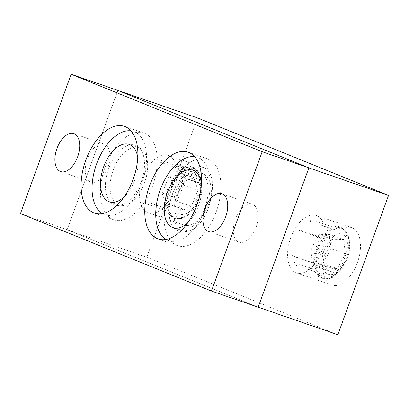 <?xml version="1.0" encoding="UTF-8"?>
<svg xmlns="http://www.w3.org/2000/svg" width="409" height="409" viewBox="0 0 409 409"><rect width="100%" height="100%" fill="white"/><g stroke="black" fill="none" stroke-linecap="round" stroke-linejoin="round"><path stroke-width="0.31" stroke-dasharray="2.04 1.53" d="M152.526 186.044A45.895 25.506 109.1 0 1 113.876 219.822A45.895 25.506 109.1 0 1 105.21 166.852A45.895 25.506 109.1 0 1 143.861 133.073A45.895 25.506 109.1 0 1 152.526 186.044M235.364 218.984A20.061 11.15 -70.9 0 0 239.147 242.133A20.061 11.15 -70.9 0 0 256.044 227.373A20.061 11.15 -70.9 0 0 252.256 204.219A20.061 11.15 -70.9 0 0 235.364 218.984M87.337 158.943A20.061 11.15 -70.9 0 0 91.125 182.097A20.061 11.15 -70.9 0 0 108.017 167.332A20.061 11.15 -70.9 0 0 104.229 144.178A20.061 11.15 -70.9 0 0 87.337 158.943M168.881 192.675A45.895 25.506 -70.9 0 0 177.547 245.645A45.895 25.506 -70.9 0 0 216.197 211.867A45.895 25.506 -70.9 0 0 207.537 158.902A45.895 25.506 -70.9 0 0 168.881 192.675M337.839 334.746L146.821 257.271L67.158 229.73L117.869 90.399L67.158 229.73L258.176 307.205L67.158 229.73L20.45 213.58M204.929 207.532A31.611 17.567 109.1 0 1 177.828 230.615A31.611 17.567 109.1 0 1 172.337 194.311A31.611 17.567 109.1 0 1 199.444 171.228A31.611 17.567 109.1 0 1 204.929 207.532M141.253 181.703A31.611 17.567 -70.9 0 0 135.768 145.405A31.611 17.567 -70.9 0 0 108.666 168.488A31.611 17.567 -70.9 0 0 114.152 204.791A31.611 17.567 -70.9 0 0 141.253 181.703M357.364 262.716A30.394 16.892 109.1 0 1 331.771 285.088A30.394 16.892 109.1 0 1 326.029 250.006A30.394 16.892 109.1 0 1 351.628 227.639A30.394 16.892 109.1 0 1 357.364 262.716M322.026 250.502A30.394 16.892 109.1 0 1 296.428 272.869A30.394 16.892 109.1 0 1 290.692 237.793A30.394 16.892 109.1 0 1 316.285 215.42A30.394 16.892 109.1 0 1 322.026 250.502M209.342 202.68A30.394 16.892 109.1 0 1 183.743 225.047A30.394 16.892 109.1 0 1 178.007 189.97A30.394 16.892 109.1 0 1 203.605 167.598A30.394 16.892 109.1 0 1 209.342 202.68M173.999 190.461A30.394 16.892 109.1 0 1 148.401 212.828A30.394 16.892 109.1 0 1 142.664 177.751A30.394 16.892 109.1 0 1 168.263 155.379A30.394 16.892 109.1 0 1 173.999 190.461M146.821 257.271L197.532 117.94M201.433 183.385A30.394 16.892 109.1 0 1 198.656 205.328A30.394 16.892 109.1 0 1 187.869 222.619M208.207 208.626A30.394 16.892 109.1 0 1 182.608 230.998A30.394 16.892 109.1 0 1 176.872 195.916A30.394 16.892 109.1 0 1 202.47 173.549A30.394 16.892 109.1 0 1 208.207 208.626M194.674 156.683A44.07 24.494 109.1 0 1 205.707 208.186A44.07 24.494 109.1 0 1 166.064 239.449M137.761 157.557A30.394 16.892 109.1 0 1 134.985 179.5A30.394 16.892 109.1 0 1 124.193 196.795M144.535 182.803A30.394 16.892 109.1 0 1 118.937 205.17A30.394 16.892 109.1 0 1 113.201 170.093A30.394 16.892 109.1 0 1 138.799 147.721A30.394 16.892 109.1 0 1 144.535 182.803M131.003 130.854A44.07 24.494 109.1 0 1 142.035 182.358A44.07 24.494 109.1 0 1 102.393 213.621M323.176 278.785L322.655 278.641A27.352 15.199 109.1 0 0 323.417 278.759L324.398 278.969L323.176 278.785L325.487 278.105L321.096 278.166A27.352 15.199 109.1 0 1 320.405 277.849L323.437 277.149L319.01 276.944A27.352 15.199 109.1 0 1 318.406 276.433L321.638 275.62L317.205 275.124A27.352 15.199 109.1 0 1 316.699 274.424C318.003 274.797 319.143 274.5 320.129 273.544L315.733 272.742A27.352 15.199 109.1 0 1 315.334 271.878L318.959 270.978L314.618 269.863A27.352 15.199 109.1 0 1 314.342 268.851L318.146 267.982L313.892 266.556A27.352 15.199 109.1 0 1 313.826 266.065A27.352 15.199 109.1 0 1 313.749 265.426L317.716 264.633L293.074 256.116L292.087 255.472L317.716 264.633M324.398 278.969L327.742 278.452L326.494 279.02L325.099 278.79A27.352 15.199 109.1 0 0 325.907 278.698L328.207 278.826L330.14 278.186L329.603 278.509L327.675 278.289A27.352 15.199 109.1 0 0 328.509 277.997L332.481 277.414C343.223 272.537 351.408 254.393 349.475 241.141L348.304 236.162L345.641 233.099A27.352 15.199 109.1 0 0 345.247 232.235L347.057 233.35L348.274 236.075L346.357 235.114A27.352 15.199 109.1 0 1 346.633 236.121L349.122 239.168L347.083 238.421A27.352 15.199 109.1 0 1 347.149 238.912A27.352 15.199 109.1 0 1 347.226 239.551L349.552 242.522L347.394 242.077A27.352 15.199 109.1 0 1 347.405 243.294C348.662 243.805 349.388 244.756 349.593 246.141L347.292 245.988A27.352 15.199 109.1 0 1 347.175 247.266L349.235 249.945L346.776 250.057A27.352 15.199 109.1 0 1 346.525 251.366L348.499 253.841L345.861 254.188A27.352 15.199 109.1 0 1 345.487 255.497L347.394 257.731L344.562 258.278A27.352 15.199 109.1 0 1 344.076 259.551L345.948 261.515L342.921 262.225A27.352 15.199 109.1 0 1 342.333 263.432L344.204 265.104L340.973 265.927A27.352 15.199 109.1 0 1 340.298 267.041L342.195 268.411C341.208 269.378 340.063 269.674 338.764 269.306A27.352 15.199 109.1 0 1 338.018 270.293L316.525 262.864L315.339 262.839L339.976 271.351L338.018 270.293M332.624 277.317L330.319 277.154A27.352 15.199 109.1 0 0 331.162 276.668L335.135 275.86L332.967 275.415A27.352 15.199 109.1 0 0 333.8 274.741L337.604 273.856L335.554 273.11A27.352 15.199 109.1 0 0 336.356 272.266C337.66 272.634 338.872 272.333 339.976 271.351M310.973 219.551L332.466 226.98C333.718 227.491 334.444 228.442 334.644 229.832L310.007 221.32L310.973 219.551M320.676 237.936L299.189 230.507L300.431 230.221L325.068 238.738L320.676 237.936A27.352 15.199 109.1 0 0 320.002 239.045L323.064 242.046L318.642 241.545A27.352 15.199 109.1 0 0 318.054 242.752L321.316 245.635L316.898 245.426A27.352 15.199 109.1 0 0 316.413 246.699L319.874 249.418L315.487 249.48A27.352 15.199 109.1 0 0 315.114 250.789L318.769 253.309L314.449 253.606A27.352 15.199 109.1 0 0 314.199 254.919L318.028 257.205L313.8 257.706A27.352 15.199 109.1 0 0 313.683 258.989L317.675 261.008L313.57 261.678A27.352 15.199 109.1 0 0 313.58 262.9M315.334 271.878L293.846 264.449L294.316 262.46L318.959 270.978M335.554 273.11L312.967 265.339L337.604 273.856M334.644 229.832L330.656 227.818A27.352 15.199 109.1 0 0 329.812 228.309C331.07 228.825 331.842 229.817 332.134 231.289L328.008 229.561A27.352 15.199 109.1 0 0 327.174 230.236L329.664 233.294L325.421 231.867A27.352 15.199 109.1 0 0 324.618 232.711L327.287 235.799L322.957 234.684A27.352 15.199 109.1 0 0 322.21 235.671L325.068 238.738M332.466 226.98A27.352 15.199 109.1 0 1 333.299 226.688L337.128 228.963C337.006 227.675 336.316 226.78 335.068 226.274A27.352 15.199 109.1 0 1 335.876 226.187L339.526 228.697L337.563 226.218A27.352 15.199 109.1 0 1 338.32 226.335L341.776 229.05L339.879 226.806L340.569 227.128A27.352 15.199 109.1 0 0 339.879 226.806M347.139 233.605L346.622 232.603L344.276 230.553A27.352 15.199 109.1 0 0 343.77 229.853L345.329 230.799L345.631 231.53L344.214 229.597L342.568 228.544A27.352 15.199 109.1 0 0 341.965 228.028L343.033 228.58L343.831 230.001L341.162 227.389M343.575 239.362L345.467 253.831L337.154 268.606L326.955 268.918L325.063 254.449L333.371 239.669L343.575 239.362L329.245 234.408L331.137 248.876L345.467 253.831M331.137 248.876L322.829 263.657L312.624 263.963L310.733 249.495L319.046 234.715L329.245 234.408M319.046 234.715L333.371 239.669M310.733 249.495L325.063 254.449M312.624 263.963L326.955 268.918M322.829 263.657L337.154 268.606M177.491 218.999L176.325 218.774A27.352 15.199 109.1 0 0 177.117 218.743L179.03 218.938L177.491 218.999L179.019 218.37L174.674 218.605A27.352 15.199 109.1 0 1 173.932 218.426L176.821 217.839L172.419 217.828A27.352 15.199 109.1 0 1 171.749 217.445L174.842 216.709L170.41 216.417A27.352 15.199 109.1 0 1 169.832 215.845L173.125 215.011L168.702 214.423A27.352 15.199 109.1 0 1 168.227 213.672C169.531 214.045 170.691 213.749 171.714 212.782L167.332 211.882A27.352 15.199 109.1 0 1 166.974 210.972L170.645 210.078L166.33 208.866A27.352 15.199 109.1 0 1 166.095 207.823L169.95 206.969L165.732 205.446A27.352 15.199 109.1 0 1 165.625 204.29L169.633 203.529L165.543 201.703A27.352 15.199 109.1 0 1 165.568 200.466L169.715 199.837L165.768 197.736A27.352 15.199 109.1 0 1 165.926 196.443L170.185 195.998L166.407 193.636A27.352 15.199 109.1 0 1 166.693 192.327L171.039 192.097L167.439 189.51A27.352 15.199 109.1 0 1 167.848 188.206L172.245 188.227L168.845 185.451A27.352 15.199 109.1 0 1 169.07 184.899A27.352 15.199 109.1 0 1 169.362 184.198L173.784 184.49L170.584 181.57A27.352 15.199 109.1 0 1 171.202 180.389L175.614 180.977L172.618 177.951A27.352 15.199 109.1 0 1 173.314 176.877L177.69 177.772L174.888 174.694A27.352 15.199 109.1 0 1 175.655 173.748L179.96 174.955L177.353 171.872A27.352 15.199 109.1 0 1 178.16 171.08L182.373 172.598L179.934 169.556A27.352 15.199 109.1 0 1 180.773 168.937L184.863 170.752L160.226 162.235L161.095 160.374L182.583 167.802C183.84 168.319 184.602 169.3 184.863 170.752M199.382 183.191L201.581 183.544L176.944 175.026L177.889 175.758L199.382 183.191A27.352 15.199 109.1 0 1 199.357 184.428C200.604 184.94 201.32 185.875 201.499 187.23L199.152 187.158A27.352 15.199 109.1 0 1 198.994 188.452L201.029 191.075L198.518 191.259A27.352 15.199 109.1 0 1 198.227 192.573L200.18 194.975L197.481 195.384A27.352 15.199 109.1 0 1 197.077 196.688L198.968 198.84L196.08 199.444A27.352 15.199 109.1 0 1 195.855 199.996A27.352 15.199 109.1 0 1 195.558 200.701L197.429 202.578L194.341 203.324A27.352 15.199 109.1 0 1 193.723 204.51L195.599 206.095C194.699 207.031 193.605 207.317 192.307 206.944A27.352 15.199 109.1 0 1 191.611 208.017L193.523 209.296C192.501 210.272 191.335 210.574 190.037 210.2A27.352 15.199 109.1 0 1 189.27 211.146L166.616 203.595L191.254 212.113L189.27 211.146M179.03 218.938L181.381 218.288L180.671 218.687L178.866 218.467A27.352 15.199 109.1 0 0 179.694 218.237L182.787 218.079L183.846 217.598L181.494 217.522A27.352 15.199 109.1 0 0 182.337 217.092L186.356 216.315L184.152 215.957A27.352 15.199 109.1 0 0 184.986 215.338L188.84 214.474L186.765 213.815A27.352 15.199 109.1 0 0 187.573 213.023C188.881 213.396 190.108 213.089 191.254 212.113M183.846 217.598L186.34 216.325C191.509 212.92 195.563 207.685 198.503 200.625C201.254 193.784 202.22 187.164 201.402 180.768L199.454 174.132L174.863 165.773L175.205 163.794L196.698 171.223L199.168 173.569L199.5 174.29L197.593 173.012A27.352 15.199 109.1 0 1 197.951 173.922L200.568 176.99L198.59 176.028A27.352 15.199 109.1 0 1 198.825 177.071L177.337 169.643L176.632 171.586L201.269 180.103L198.825 177.071M175.267 218.764L173.932 218.426M166.974 210.972L145.481 203.544L146.008 201.56L170.645 210.078M182.583 167.802A27.352 15.199 109.1 0 1 183.426 167.373L187.368 169.469C187.194 168.104 186.484 167.169 185.231 166.657A27.352 15.199 109.1 0 1 186.059 166.427L189.832 168.779L187.808 166.151A27.352 15.199 109.1 0 1 188.6 166.12L192.194 168.702L190.251 166.289A27.352 15.199 109.1 0 1 190.993 166.468L194.393 169.229L193.022 167.286L194.106 167.91L193.171 167.45A27.352 15.199 109.1 0 0 192.506 167.071L193.022 167.286M196.698 171.223A27.352 15.199 109.1 0 0 196.223 170.471L197.879 171.494L198.089 172.061L196.99 170.389L195.088 169.05A27.352 15.199 109.1 0 0 194.515 168.477L195.768 169.162L196.376 170.359L194.106 167.91M201.581 183.544C201.315 182.102 200.553 181.121 199.295 180.604A27.352 15.199 109.1 0 0 199.193 179.449L201.269 180.103M197.997 190.2L191.361 206.381L180.604 210.277L176.478 197.997L183.114 181.816L193.871 177.92L197.997 190.2L183.667 185.251L177.036 201.427L191.361 206.381M177.036 201.427L166.279 205.323L162.153 193.043L168.784 176.862L179.541 172.966L183.667 185.251M179.541 172.966L193.871 177.92M168.784 176.862L183.114 181.816M162.153 193.043L176.478 197.997M166.279 205.323L180.604 210.277M348.223 243.58A21.273 11.825 109.1 0 1 337.558 271.683A21.273 11.825 109.1 0 1 322.302 264.7A21.273 11.825 109.1 0 1 332.972 236.596A21.273 11.825 109.1 0 1 348.223 243.58M197.654 199.97A21.273 11.825 109.1 0 1 179.198 213.713A21.273 11.825 109.1 0 1 176.821 188.227A21.273 11.825 109.1 0 1 195.282 174.485A21.273 11.825 109.1 0 1 197.654 199.97M113.876 219.822L94.484 213.12M208.774 231.637L239.147 242.133M60.747 171.596L91.125 182.097M177.547 245.645L158.155 238.943M207.537 158.902L188.145 152.194M73.855 133.677L104.229 144.178M221.882 193.718L252.256 204.219M143.861 133.073L124.474 126.371M296.428 272.869L331.771 285.088M148.401 212.828L183.743 225.047M168.263 155.379L203.605 167.598M316.285 215.42L351.628 227.639M182.608 230.998L173.058 227.695M202.47 173.549L192.92 170.246M118.937 205.17L109.387 201.867M138.799 147.721L129.249 144.423M331.893 277.685L329.603 278.509M328.207 278.826L326.494 279.02M343.039 228.58L344.214 229.597M345.329 230.799L346.622 232.603M182.792 218.079L180.671 218.687M195.768 169.162L196.99 170.389M197.879 171.494L199.168 173.569"/><path stroke-width="0.61" d="M133.135 179.341A45.895 25.506 109.1 0 1 94.484 213.12A45.895 25.506 109.1 0 1 85.818 160.149A45.895 25.506 109.1 0 1 124.474 126.371A45.895 25.506 109.1 0 1 133.135 179.341M225.666 216.872A20.061 11.15 109.1 0 1 208.774 231.637A20.061 11.15 109.1 0 1 204.986 208.483A20.061 11.15 109.1 0 1 221.882 193.718A20.061 11.15 109.1 0 1 225.666 216.872M77.644 156.831A20.061 11.15 109.1 0 1 60.747 171.596A20.061 11.15 109.1 0 1 56.963 148.441A20.061 11.15 109.1 0 1 73.855 133.677A20.061 11.15 109.1 0 1 77.644 156.831M149.495 185.972A45.895 25.506 -70.9 0 0 158.155 238.943A45.895 25.506 -70.9 0 0 196.811 205.165A45.895 25.506 -70.9 0 0 188.145 152.194A45.895 25.506 -70.9 0 0 149.495 185.972M262.179 151.729L308.887 167.879L117.869 90.399L71.161 74.254L20.45 213.58L211.468 291.06L262.179 151.729L71.161 74.254M211.468 291.06L258.176 307.205L308.887 167.879L117.869 90.399L197.532 117.94L388.55 195.42L337.839 334.746L258.176 307.205L308.887 167.879L388.55 195.42M187.869 222.619A30.394 16.892 109.1 0 1 173.058 227.695A30.394 16.892 109.1 0 1 167.322 192.619A30.394 16.892 109.1 0 1 192.92 170.246A30.394 16.892 109.1 0 1 201.433 183.385M166.064 239.449A44.07 24.494 109.1 0 1 160.272 189.756A44.07 24.494 109.1 0 1 194.674 156.683M124.193 196.795A30.394 16.892 109.1 0 1 109.387 201.867A30.394 16.892 109.1 0 1 103.651 166.79A30.394 16.892 109.1 0 1 129.249 144.423A30.394 16.892 109.1 0 1 137.761 157.557M102.393 213.621A44.07 24.494 109.1 0 1 96.601 163.932A44.07 24.494 109.1 0 1 131.003 130.854"/></g></svg>
